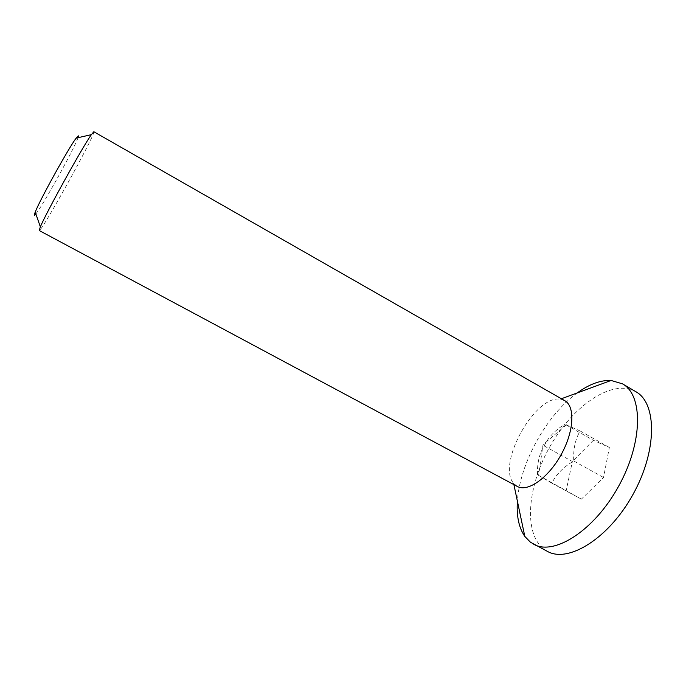 <?xml version="1.0" encoding="UTF-8"?>
<svg xmlns="http://www.w3.org/2000/svg" width="686" height="686" viewBox="0 0 686 686"><rect width="100%" height="100%" fill="white"/><g stroke="black" fill="none" stroke-linecap="round" stroke-linejoin="round"><path stroke-width="0.51" stroke-dasharray="3.43 2.57" d="M35.852 213.946C42.969 205.32 74.5 148.313 78.024 137.697M93.836 131.738L93.896 131.926C94.634 135.957 42.052 230.899 39.299 230.513L39.213 230.513M564.715 400.65L560.145 399.209C534.848 394.922 496.553 464.165 513.625 483.321L517.27 486.425M551.861 483.15L537.507 474.781L581.368 499.142L603.534 477.473L609.365 447.461L593.373 440.283L564.93 424.257L580.159 430.98C575.245 439.246 573.119 449.253 573.77 461.009C563.523 466.96 556.217 474.335 551.861 483.15L581.368 499.142M573.77 461.009L603.534 477.473M580.159 430.98L609.365 447.461M537.507 474.781C537.052 463.513 539.273 453.892 544.17 445.909L572.381 461.507L566.233 490.361M544.17 445.909C548.285 437.291 555.197 430.071 564.93 424.257M593.373 440.283L572.381 461.507M635.802 391.672C612.521 378.423 573.633 405.255 550.824 445.008C527.706 484.573 522.775 533.108 544.084 549.306L547.454 551.407M577.286 392.898C546.596 414.876 519.696 463.522 517.39 501.192M566.447 424.78L543.038 444.665L538.587 475.449M513.625 483.321L513.9 484.625M560.145 399.209L561.397 398.746"/><path stroke-width="1.03" d="M78.024 137.697L78.461 135.871L76.146 138.126C68.583 148.047 39.599 200.449 35.218 212.128C33.82 215.636 34.034 216.236 35.852 213.946M39.213 230.513L40.363 226.86C46.005 213.003 82.62 146.804 91.358 134.653L93.836 131.738L564.715 400.65C575.28 406.258 574.122 431.348 561.131 454.672C548.277 478.073 527.645 492.394 517.27 486.425L39.213 230.513M517.39 501.192C516.395 516.009 518.873 527.757 524.824 536.443L530.45 542.214L547.454 551.407C568.325 563.3 608.739 538.561 633.007 494.426C657.497 450.41 656.965 403.034 635.802 391.672L622.476 383.843L611.097 380.464C600.576 380.035 589.3 384.177 577.286 392.898M533.742 544.281C554.108 555.917 594.153 530.775 618.532 486.417C643.142 442.196 643.159 394.913 622.476 383.843M35.218 212.128L40.363 226.86M76.146 138.126L91.358 134.653M513.9 484.625L524.824 536.443M561.397 398.746L611.097 380.464"/></g></svg>
